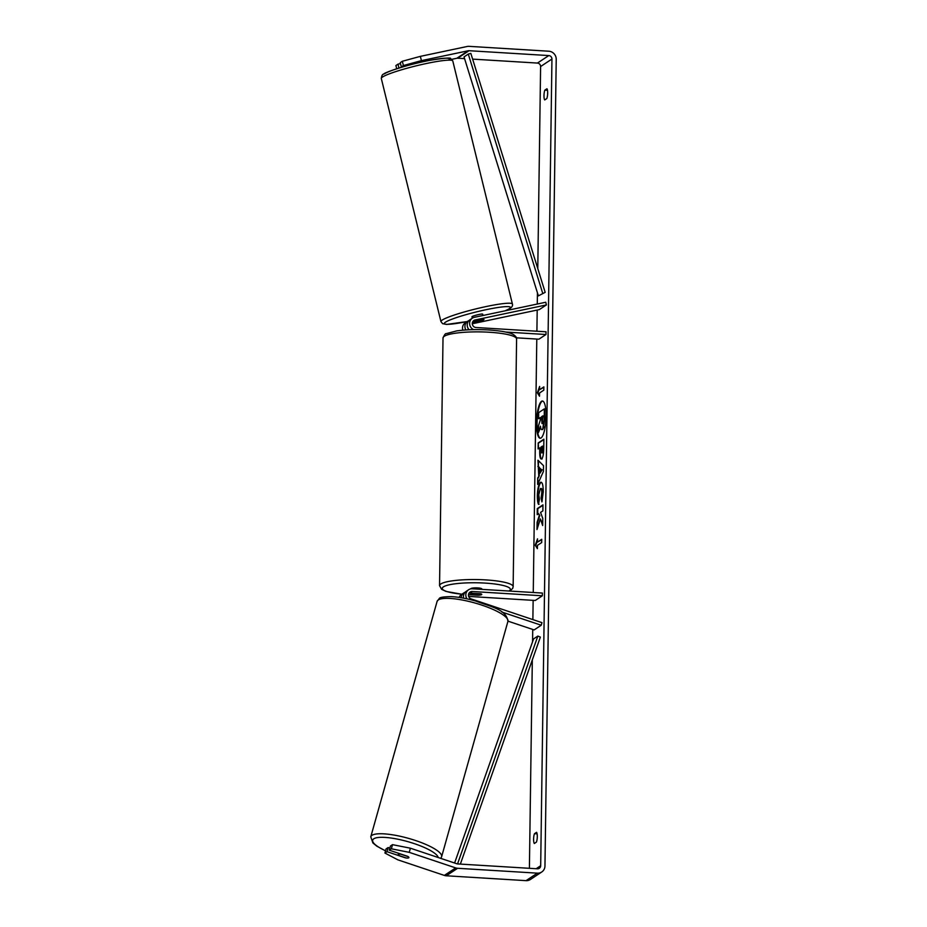 <?xml version="1.0" encoding="UTF-8"?>
<svg xmlns="http://www.w3.org/2000/svg" width="927" height="927" viewBox="0 0 927 927"><rect width="100%" height="100%" fill="white"/><g stroke="black" fill="none" stroke-linecap="round" stroke-linejoin="round"><path stroke-width="1.39" d="M472.863 321.518L482.886 319.409A5.539 0.603 -13.8 0 1 484.01 319.491A5.539 0.603 -13.8 0 1 483.824 319.722A5.539 0.603 -13.8 0 1 480.615 320.904L480.603 320.846M467.741 327.648A3.87 3.685 56.5 0 0 469.155 329.78A6.64 6.315 -123.5 0 1 469.954 319.757L472.364 318.158A6.64 6.315 56.5 0 0 473.604 329.641M472.295 323.755L539.317 309.606L546.409 304.925L545.748 302.248L474.462 317.289A6.64 6.315 56.5 0 0 472.364 318.158M546.409 304.925L475.111 319.966A3.87 3.685 56.5 0 0 475.98 327.509L546.026 331.785L545.991 334.508L505.713 332.051M468.911 320.638A6.64 6.315 56.5 0 0 467.683 321.252L465.273 322.851A6.64 6.315 56.5 0 0 462.851 330.186M516.432 337.822L538.9 339.189L545.991 334.508M467.683 321.252A6.64 6.315 56.5 0 0 465.875 329.966M480.615 320.904L472.388 322.642M466.999 598.854A6.64 6.315 -123.5 0 1 472.33 588.784L542.388 593.06L542.341 595.783L472.295 591.507A3.87 3.685 -123.5 0 0 471.217 598.946L541.971 622.643L541.241 625.227L501.936 612.063M468.575 589.781L466.165 591.38A6.64 6.315 56.5 0 0 463.593 598.158M468.529 594.659L478.309 595.261A5.539 0.985 -179.2 0 0 481.762 594.392A5.539 0.985 -179.2 0 0 480.58 593.755L469.885 593.106A3.87 3.685 56.5 0 0 469.074 593.141M459.143 597.417A6.64 6.315 -123.5 0 1 461.484 594.474L463.894 592.874A6.64 6.315 -123.5 0 1 465.111 592.26M541.241 625.227L534.149 629.92L507.984 621.148M468.703 596.409L535.25 600.476L542.341 595.783M461.148 597.73A6.64 6.315 -123.5 0 1 463.894 592.874M398.425 854.37A5.539 1.309 15.7 0 1 400.881 854.207L408.239 856.675A5.539 1.309 15.7 0 1 408.888 857.602A5.539 1.309 15.7 0 1 408.714 857.823A5.539 1.309 15.7 0 1 406.246 857.985L398.9 855.528A5.539 1.309 15.7 0 1 398.239 854.601A5.539 1.309 15.7 0 1 398.425 854.37M546.073 416.478A18.667 4.658 -86.5 0 0 542.422 401.009A18.667 4.658 -86.5 0 0 536.501 422.805A18.667 4.658 -86.5 0 0 540.151 438.262A18.667 4.658 -86.5 0 0 546.073 416.478M542.689 401.055A18.667 4.658 -86.5 0 0 537.046 422.839A18.667 4.658 -86.5 0 0 540.418 438.251M536.42 842.11A5.539 1.379 -86.5 0 0 537.289 836.687A5.539 1.379 -86.5 0 0 536.559 832.319L534.473 833.697A5.539 1.379 -86.5 0 0 533.604 839.12A5.539 1.379 -86.5 0 0 534.334 843.489L536.42 842.11M547.672 93.129A5.539 1.379 93.5 0 1 546.803 98.563L544.717 99.942A5.539 1.379 93.5 0 1 543.987 95.574A5.539 1.379 93.5 0 1 544.856 90.139L546.942 88.76A5.539 1.379 93.5 0 1 547.672 93.129M540.348 518.911L542.666 525.539L542.77 518.39L540.568 512.411L542.874 510.893L542.955 504.856L537.278 508.61L537.197 514.647L538.668 513.674L539.271 515.458L537.092 522.33L536.988 529.572L540.348 518.911L542.689 524.103M538.738 475.748L537.961 460.209L543.512 465.667L543.431 471.449L537.625 484.415L537.706 477.984L539.271 475.771L538.854 467.312M406.466 65.829L401.31 66.918L403.396 65.539L402.341 61.263L420.36 56.362L421.403 60.637L468.205 50.765A3.326 3.163 -123.5 0 1 469.027 50.707L548.784 55.574A3.326 3.163 -123.5 0 1 551.947 59.027L540.684 865.725A3.326 3.163 -123.5 0 1 537.428 868.796L457.671 863.929A3.326 3.163 -123.5 0 1 456.849 863.767L410.406 848.205L409.236 852.342L391.345 848.796L392.515 844.659L410.406 848.205M472.619 59.119L537.44 63.071A3.326 3.163 -123.5 0 1 540.603 66.535L537.776 268.563M537.44 292.862L537.278 304.033M537.197 310.058L536.907 331.229M536.791 339.062L533.257 592.504M533.141 600.348L532.874 619.595M532.735 629.445L532.562 641.774M532.318 659.943L529.398 868.298M537.382 548.645L535.238 545.203L537.521 538.842L537.475 542.11L541.727 539.294L541.681 542.562L537.428 545.377L537.382 548.645M539.595 389.699L539.641 386.432L537.37 392.793L539.514 396.223L539.549 392.967L543.813 390.151L543.859 386.883L539.595 389.699L543.848 387.277M541.611 458.888C540.267 459.363 539.63 456.698 539.699 450.881L539.734 447.892L538.112 448.958L538.205 442.932L543.871 439.178L543.743 448.506C543.628 454.3 542.921 457.753 541.623 458.877L541.183 459.027M539.039 504.358C538.263 503.06 537.88 500.128 537.892 495.563C538.112 488.622 539.143 484.23 540.974 482.399L540.464 482.353C542.26 481.681 543.199 484.856 543.245 491.878L541.936 501.901L541.09 497.961L541.82 492.77C541.774 489.572 541.298 488.17 540.395 488.564L538.784 494.775L539.41 499.224L538.494 504.334C537.73 503.025 537.347 500.093 537.347 495.528C537.579 488.587 538.61 484.207 540.441 482.364L541.032 482.179M541.252 488.494L540.371 488.575M420.36 56.362L467.15 46.489A7.752 7.37 -123.5 0 1 469.097 46.35L548.842 51.217A7.752 7.37 -123.5 0 1 556.223 59.293L544.96 865.98A7.752 7.37 -123.5 0 1 537.37 873.153L457.614 868.286A7.752 7.37 -123.5 0 1 455.678 867.904L409.236 852.342M392.515 844.659L390.429 846.038L389.259 850.175L407.787 856.386A5.539 1.309 15.7 0 1 408.888 857.602A5.539 1.309 15.7 0 1 405.516 857.881L386.999 851.681L384.914 853.049L397.892 859.85L444.334 875.412L455.678 867.904M389.259 850.175L391.345 848.796M384.914 853.049L386.072 848.912L388.158 847.533L386.999 851.681M388.158 847.533L389.85 848.101M401.31 66.918L400.267 62.642L402.341 61.263M451.797 59.34L456.849 58.262A3.326 3.163 -123.5 0 1 457.683 58.204L464.566 58.621M541.75 871.994L530.395 879.491A7.752 7.37 -123.5 0 1 526.015 880.65L446.269 875.783A7.752 7.37 -123.5 0 1 444.334 875.412M421.403 60.637L403.396 65.539M398.946 68.042L397.996 64.148L395.91 65.527L396.698 68.76M400.499 63.615L397.996 64.148M544.856 90.139L547.486 90.301M534.473 833.697L537.104 833.86M542.144 429.514L542.133 429.525C541.264 429.954 540.708 428.842 540.441 426.188L538.39 432.7L538.483 425.725L540.267 420.186L540.302 417.544L538.587 418.68L538.668 412.631L544.358 408.877L544.207 419.189L542.666 429.56M544.358 408.877L544.752 419.224L543.5 426.71M544.033 426.733L542.677 429.549M540.302 417.926L538.587 418.68M540.603 427.393L538.39 432.7M537.393 547.834L535.238 545.203M535.771 545.238L537.498 540.429M541.727 539.688L537.475 542.11M539.618 388.019L537.903 392.828L539.526 395.423M540.047 468.355L539.977 473.21L541.611 469.734L540.047 468.355L541.611 469.734M542.156 469.769L539.977 473.21M539.387 467.335L537.869 466.443M538.402 466.478L538.483 460.731M538.17 483.187L537.706 477.984M538.239 478.019L539.271 475.771M541.635 452.886L542.469 446.084L540.974 447.081L540.928 449.931L542.168 452.921L542.967 448.946L542.469 446.084M542.144 458.923C540.8 459.398 540.163 456.733 540.232 450.904L539.734 447.892M538.657 448.61L538.205 442.932M538.738 442.955L543.871 439.56M538.668 513.674L539.804 515.493L537.625 522.353L537.544 527.787M542.955 505.25L537.822 508.645L537.741 514.288M542.237 500.835L541.09 497.961M541.623 497.996L542.353 492.805C542.307 489.595 541.832 488.205 540.928 488.599M542.121 423.512L542.909 415.817L541.542 416.721L541.982 423.558M542.898 416.211L542.075 416.756L542.654 423.546M475.933 320.939L483.338 319.375A5.539 0.603 -13.8 0 1 484.01 319.491A5.539 0.603 -13.8 0 1 483.824 319.722A5.539 0.603 -13.8 0 1 481.345 320.684L473.94 322.248A5.539 0.603 -13.8 0 1 473.268 322.132A5.539 0.603 -13.8 0 1 473.454 321.912A5.539 0.603 -13.8 0 1 475.933 320.939L475.91 320.881M472.307 318.204L471.959 316.791A5.539 0.603 -13.8 0 1 472.144 316.57A5.539 0.603 -13.8 0 1 477.973 314.705A5.539 0.603 -13.8 0 1 482.7 314.149L483.025 315.481M470.777 588.888L470.777 588.796A5.539 0.985 0.8 0 1 477.729 587.927A5.539 0.985 0.8 0 1 481.843 588.946L481.831 589.363M471.414 594.74A5.539 0.985 0.8 0 1 470.696 594.23A5.539 0.985 0.8 0 1 473.407 593.419L481.043 593.883A5.539 0.985 0.8 0 1 481.762 594.392A5.539 0.985 0.8 0 1 479.062 595.204L471.414 594.74M538.378 295.875L464.033 56.906L468.286 54.09L470.835 53.372L545.18 292.341L538.378 295.875L545.18 292.341M468.286 54.09L542.631 293.059M460.36 864.091L540.36 637.092L537.845 636.073L533.581 638.888L454.601 863.014M457.544 863.918L537.845 636.073M472.955 321.391L475.111 319.966M469.885 593.106L472.295 591.507M370.777 836.814L437.092 601.414A36.79 8.737 15.7 0 1 438.286 599.931A36.79 8.737 15.7 0 1 478.436 604.033A36.79 8.737 15.7 0 1 507.926 621.38L441.611 856.768A36.79 8.737 -164.3 0 0 412.121 839.422A36.79 8.737 -164.3 0 0 371.97 835.32A36.79 8.737 -164.3 0 0 370.777 836.814L372.874 842.921L376.802 846.154L385.528 850.87M385.551 850.766A34.032 8.076 15.7 0 1 373.813 838.773A34.032 8.076 15.7 0 1 408.865 841.936A34.032 8.076 15.7 0 1 438.228 857.533M540.603 66.535L551.947 59.027M536.154 868.715L540.684 865.725M537.44 63.071L548.784 55.574M457.683 58.204L469.027 50.707M456.849 58.262L468.205 50.765M526.015 880.65L537.37 873.153M446.269 875.783L457.614 868.286M382.561 76.999A36.79 3.975 166.2 0 0 381.31 78.494C381.681 75.655 382.457 74.206 383.627 74.148C383.465 72.793 409.688 63.87 429.885 60.313C444.334 58.03 451.252 57.462 450.661 58.633L452.782 60.962A36.79 3.975 166.2 0 0 421.333 64.623A36.79 3.975 166.2 0 0 382.561 76.999M467.266 321.542L446.617 324.427L442.608 323.685L440.939 321.565A36.79 3.975 -13.8 0 1 442.191 320.07A36.79 3.975 -13.8 0 1 480.962 307.694A36.79 3.975 -13.8 0 1 512.411 304.033L452.782 60.962M504.96 310.858A34.032 3.685 166.2 0 0 509.213 308.749A34.032 3.685 166.2 0 0 486.049 309.699A34.032 3.685 166.2 0 0 445.447 322.202A34.032 3.685 166.2 0 0 467.301 321.507M384.496 73.789A34.032 3.685 -13.8 0 1 424.636 61.391A34.032 3.685 -13.8 0 1 448.517 60.162M489.236 332.237A36.79 6.582 -179.2 0 0 443.013 337.961C444.427 334.74 445.528 333.291 446.304 333.627L456.687 330.904C466.107 329.595 476.779 329.282 488.703 329.954C504.485 331.055 511.136 333.129 513.431 334.577C515.875 336.327 516.93 337.799 516.594 338.992A36.79 6.582 -179.2 0 0 489.236 332.237M461.831 594.242L445.991 591.414L441.611 589.34L439.549 585.632A36.79 6.582 0.8 0 1 485.783 579.908A36.79 6.582 0.8 0 1 513.141 586.664L516.594 338.992M508.958 591.02A34.032 6.083 -179.2 0 0 485.03 583.095A34.032 6.083 -179.2 0 0 444.323 586.362A34.032 6.083 -179.2 0 0 461.913 594.195M441.611 856.768L440.788 858.39M507.926 621.38C506.362 609.433 491.878 607.127 475.528 600.974C466.513 598.46 458.471 597.011 451.379 596.629C443.697 596.721 439.676 597.336 439.328 598.483L437.092 601.414M398.61 853.303L398.239 854.601M505.215 310.8L510.093 308.378C512.133 306.988 512.909 305.539 512.411 304.033M440.939 321.565L381.31 78.494M473.268 322.132L473.106 321.472M439.549 585.632L443.013 337.961M470.696 594.23L470.719 593.153M509.699 591.067L512.689 588.413L513.141 586.664"/></g></svg>
